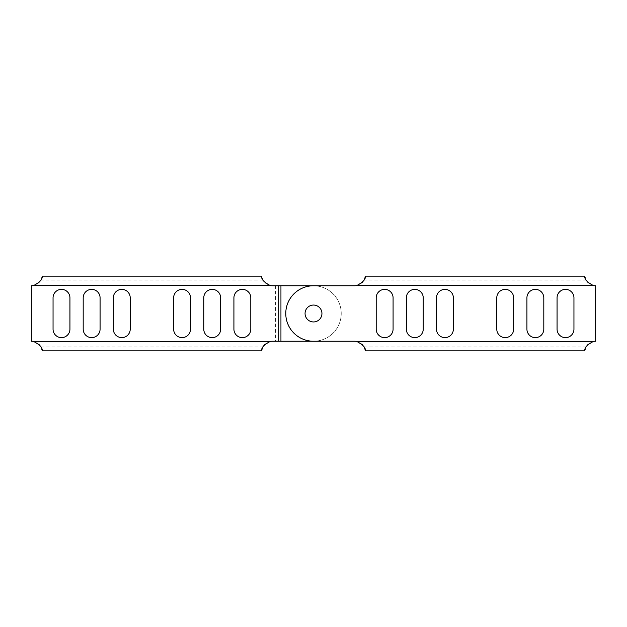 <?xml version="1.0" encoding="UTF-8"?>
<svg xmlns="http://www.w3.org/2000/svg" width="627" height="627" viewBox="0 0 627 627"><rect width="100%" height="100%" fill="white"/><g stroke="black" fill="none" stroke-linecap="round" stroke-linejoin="round"><path stroke-width="0.47" stroke-dasharray="3.13 2.35" d="M42.134 350.877L40.434 346.143C40.222 344.819 37.949 343.259 33.623 341.472A10.855 10.855 0 0 0 31.35 341.229L31.35 285.771A10.855 10.855 0 0 0 33.623 285.528C37.941 283.749 40.214 282.189 40.434 280.857L42.134 276.123M261.718 350.877L263.426 346.143C263.638 344.811 265.911 343.251 270.229 341.472A10.855 10.855 0 0 1 272.502 341.229L275.378 341.229L275.378 285.771L272.502 285.771A10.855 10.855 0 0 1 270.229 285.528C265.903 283.741 263.638 282.181 263.426 280.857L261.718 276.123M40.434 280.857L263.426 280.857M220.657 297.825A8.441 8.441 0 0 0 212.216 289.384A8.441 8.441 0 0 0 203.775 297.825L203.775 329.175A8.441 8.441 0 0 0 212.216 337.616A8.441 8.441 0 0 0 220.657 329.175L220.657 297.825M69.934 297.825A8.441 8.441 0 0 0 61.493 289.384A8.441 8.441 0 0 0 53.052 297.825L53.052 329.175A8.441 8.441 0 0 0 61.493 337.616A8.441 8.441 0 0 0 69.934 329.175L69.934 297.825M113.346 329.175A8.441 8.441 0 0 0 121.779 337.616A8.441 8.441 0 0 0 130.22 329.175L130.22 297.825A8.441 8.441 0 0 0 121.779 289.384A8.441 8.441 0 0 0 113.346 297.825L113.346 329.175M250.8 297.825A8.441 8.441 0 0 0 242.359 289.384A8.441 8.441 0 0 0 233.918 297.825L233.918 329.175A8.441 8.441 0 0 0 242.359 337.616A8.441 8.441 0 0 0 250.8 329.175L250.8 297.825M173.632 329.175A8.441 8.441 0 0 0 182.073 337.616A8.441 8.441 0 0 0 190.514 329.175L190.514 297.825A8.441 8.441 0 0 0 182.073 289.384A8.441 8.441 0 0 0 173.632 297.825L173.632 329.175M100.077 297.825A8.441 8.441 0 0 0 91.636 289.384A8.441 8.441 0 0 0 83.195 297.825L83.195 329.175A8.441 8.441 0 0 0 91.636 337.616A8.441 8.441 0 0 0 100.077 329.175L100.077 297.825M275.378 341.229L278.161 341.229L278.161 285.771L275.378 285.771M278.161 285.771L313.5 285.771A27.729 27.729 0 0 1 341.229 313.5A27.729 27.729 0 0 0 313.5 285.771L354.498 285.771A10.855 10.855 0 0 0 356.771 285.528C361.089 283.749 363.362 282.189 363.574 280.857L365.282 276.123M278.161 341.229L313.5 341.229A27.729 27.729 0 0 0 341.229 313.5A27.729 27.729 0 0 1 313.5 341.229L354.498 341.229A10.855 10.855 0 0 1 356.771 341.472C361.097 343.259 363.362 344.819 363.574 346.143L365.282 350.877M321.941 313.5A8.441 8.441 0 0 1 313.5 321.941A8.441 8.441 0 0 1 305.059 313.5A8.441 8.441 0 0 1 313.5 305.059A8.441 8.441 0 0 1 321.941 313.5A8.441 8.441 0 0 0 313.5 305.059A8.441 8.441 0 0 0 305.059 313.5A8.441 8.441 0 0 0 313.5 321.941A8.441 8.441 0 0 0 321.941 313.5A8.441 8.441 0 0 0 313.5 305.059A8.441 8.441 0 0 0 305.059 313.5A8.441 8.441 0 0 0 313.5 321.941A8.441 8.441 0 0 0 321.941 313.5M263.426 346.143L40.434 346.143M363.574 280.857L586.566 280.857C586.778 282.181 589.051 283.741 593.377 285.528A10.855 10.855 0 0 0 595.65 285.771L595.65 341.229A10.855 10.855 0 0 0 593.377 341.472C589.059 343.251 586.786 344.811 586.566 346.143L584.866 350.877M586.566 346.143L363.574 346.143M313.5 341.229A27.729 27.729 0 0 1 285.771 313.5A27.729 27.729 0 0 1 313.5 285.771M406.343 329.175A8.441 8.441 0 0 0 414.784 337.616A8.441 8.441 0 0 0 423.225 329.175L423.225 297.825A8.441 8.441 0 0 0 414.784 289.384A8.441 8.441 0 0 0 406.343 297.825L406.343 329.175M557.066 329.175A8.441 8.441 0 0 0 565.507 337.616A8.441 8.441 0 0 0 573.948 329.175L573.948 297.825A8.441 8.441 0 0 0 565.507 289.384A8.441 8.441 0 0 0 557.066 297.825L557.066 329.175M513.654 297.825A8.441 8.441 0 0 0 505.221 289.384A8.441 8.441 0 0 0 496.78 297.825L496.78 329.175A8.441 8.441 0 0 0 505.221 337.616A8.441 8.441 0 0 0 513.654 329.175L513.654 297.825M376.2 329.175A8.441 8.441 0 0 0 384.641 337.616A8.441 8.441 0 0 0 393.082 329.175L393.082 297.825A8.441 8.441 0 0 0 384.641 289.384A8.441 8.441 0 0 0 376.2 297.825L376.2 329.175M453.368 297.825A8.441 8.441 0 0 0 444.927 289.384A8.441 8.441 0 0 0 436.486 297.825L436.486 329.175A8.441 8.441 0 0 0 444.927 337.616A8.441 8.441 0 0 0 453.368 329.175L453.368 297.825M526.923 329.175A8.441 8.441 0 0 0 535.364 337.616A8.441 8.441 0 0 0 543.805 329.175L543.805 297.825A8.441 8.441 0 0 0 535.364 289.384A8.441 8.441 0 0 0 526.923 297.825L526.923 329.175M584.866 276.123L586.566 280.857M270.229 285.528L33.623 285.528M33.623 341.472L270.229 341.472M356.771 341.472L593.377 341.472M593.377 285.528L356.771 285.528"/><path stroke-width="0.94" d="M33.623 341.472C39.924 344.732 42.754 347.867 42.134 350.877L261.718 350.877C261.138 347.82 263.967 344.685 270.229 341.472L33.623 341.472A10.855 10.855 0 0 0 31.35 341.229L31.35 285.771A10.855 10.855 0 0 0 33.623 285.528L270.229 285.528C263.936 282.268 261.098 279.133 261.718 276.123L42.134 276.123C42.722 279.18 39.885 282.315 33.623 285.528M270.229 341.472A10.855 10.855 0 0 1 272.502 341.229L278.161 341.229L278.161 285.771L272.502 285.771A10.855 10.855 0 0 1 270.229 285.528M220.657 329.175A8.441 8.441 0 0 1 212.216 337.616A8.441 8.441 0 0 1 203.775 329.175L203.775 297.825A8.441 8.441 0 0 1 212.216 289.384A8.441 8.441 0 0 1 220.657 297.825L220.657 329.175M53.052 297.825A8.441 8.441 0 0 1 61.493 289.384A8.441 8.441 0 0 1 69.934 297.825L69.934 329.175A8.441 8.441 0 0 1 61.493 337.616A8.441 8.441 0 0 1 53.052 329.175L53.052 297.825M113.346 297.825A8.441 8.441 0 0 1 121.779 289.384A8.441 8.441 0 0 1 130.22 297.825L130.22 329.175A8.441 8.441 0 0 1 121.779 337.616A8.441 8.441 0 0 1 113.346 329.175L113.346 297.825M233.918 297.825A8.441 8.441 0 0 1 242.359 289.384A8.441 8.441 0 0 1 250.8 297.825L250.8 329.175A8.441 8.441 0 0 1 242.359 337.616A8.441 8.441 0 0 1 233.918 329.175L233.918 297.825M190.514 329.175A8.441 8.441 0 0 1 182.073 337.616A8.441 8.441 0 0 1 173.632 329.175L173.632 297.825A8.441 8.441 0 0 1 182.073 289.384A8.441 8.441 0 0 1 190.514 297.825L190.514 329.175M83.195 297.825A8.441 8.441 0 0 1 91.636 289.384A8.441 8.441 0 0 1 100.077 297.825L100.077 329.175A8.441 8.441 0 0 1 91.636 337.616A8.441 8.441 0 0 1 83.195 329.175L83.195 297.825M278.161 285.771L354.498 285.771A10.855 10.855 0 0 0 356.771 285.528L593.377 285.528C587.076 282.268 584.246 279.133 584.866 276.123L365.282 276.123C365.862 279.18 363.033 282.315 356.771 285.528M313.5 285.771A27.729 27.729 0 0 0 285.771 313.5A27.729 27.729 0 0 0 313.5 341.229L278.161 341.229M280.943 341.229L280.943 285.771M593.377 285.528A10.855 10.855 0 0 0 595.65 285.771L595.65 341.229A10.855 10.855 0 0 0 593.377 341.472L356.771 341.472C363.064 344.732 365.902 347.867 365.282 350.877L584.866 350.877C584.278 347.82 587.115 344.685 593.377 341.472M313.5 341.229L354.498 341.229A10.855 10.855 0 0 1 356.771 341.472M406.343 297.825A8.441 8.441 0 0 1 414.784 289.384A8.441 8.441 0 0 1 423.225 297.825L423.225 329.175A8.441 8.441 0 0 1 414.784 337.616A8.441 8.441 0 0 1 406.343 329.175L406.343 297.825M573.948 329.175A8.441 8.441 0 0 1 565.507 337.616A8.441 8.441 0 0 1 557.066 329.175L557.066 297.825A8.441 8.441 0 0 1 565.507 289.384A8.441 8.441 0 0 1 573.948 297.825L573.948 329.175M513.654 329.175A8.441 8.441 0 0 1 505.221 337.616A8.441 8.441 0 0 1 496.78 329.175L496.78 297.825A8.441 8.441 0 0 1 505.221 289.384A8.441 8.441 0 0 1 513.654 297.825L513.654 329.175M393.082 329.175A8.441 8.441 0 0 1 384.641 337.616A8.441 8.441 0 0 1 376.2 329.175L376.2 297.825A8.441 8.441 0 0 1 384.641 289.384A8.441 8.441 0 0 1 393.082 297.825L393.082 329.175M436.486 297.825A8.441 8.441 0 0 1 444.927 289.384A8.441 8.441 0 0 1 453.368 297.825L453.368 329.175A8.441 8.441 0 0 1 444.927 337.616A8.441 8.441 0 0 1 436.486 329.175L436.486 297.825M543.805 329.175A8.441 8.441 0 0 1 535.364 337.616A8.441 8.441 0 0 1 526.923 329.175L526.923 297.825A8.441 8.441 0 0 1 535.364 289.384A8.441 8.441 0 0 1 543.805 297.825L543.805 329.175M305.059 313.5A8.441 8.441 0 0 1 313.5 305.059A8.441 8.441 0 0 1 321.941 313.5A8.441 8.441 0 0 1 313.5 321.941A8.441 8.441 0 0 1 305.059 313.5"/></g></svg>
